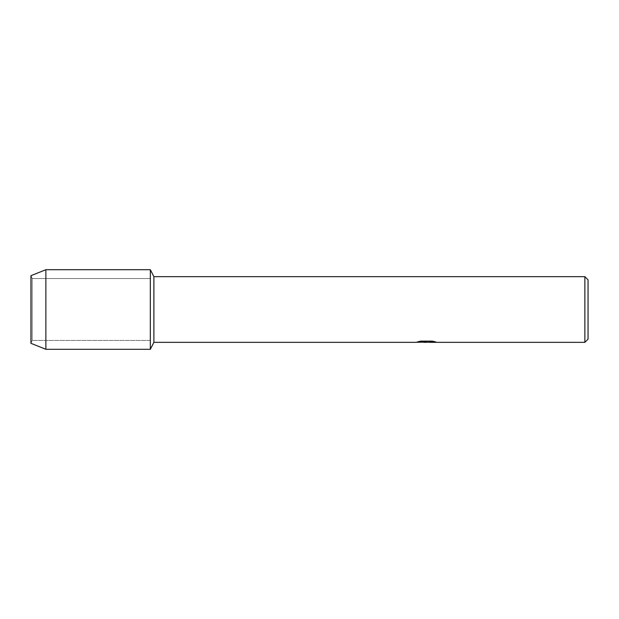 <?xml version="1.0" encoding="UTF-8"?>
<svg xmlns="http://www.w3.org/2000/svg" width="619" height="619" viewBox="0 0 619 619"><rect width="100%" height="100%" fill="white"/><g stroke="black" fill="none" stroke-linecap="round" stroke-linejoin="round"><path stroke-width="0.46" stroke-dasharray="3.1 2.32" d="M32.219 340.465L30.95 343.321L30.95 275.679L32.219 278.535L150.332 278.535L150.332 340.465L32.219 340.465L32.219 278.535L32.219 340.465L30.95 343.321L30.95 275.679L32.219 278.535L32.219 340.465L32.219 278.535L150.332 278.535L150.332 340.465L150.332 278.535L150.332 340.465L32.219 340.465M425.872 342.292L433.633 341.58L433.633 342.083L428.89 342.276M433.633 342.083L433.633 341.618L426.251 342.292M428.998 342.33L433.633 342.121M435.513 341.85L432.333 341.092L420.68 341.131M426.329 342.075L425.833 342.292M423.675 342.292L420.146 341.092L424.472 342.292M420.68 341.092L417.755 341.781M427.048 341.781L415.968 342.292M416.633 342.052L420.533 341.015M420.533 341.054L416.633 342.098M588.05 279.858L588.05 339.142M584.87 276.67L584.87 342.33M153.891 276.67L153.891 342.33M150.332 269.706L150.332 349.294L150.332 269.706M45.876 269.706L45.876 349.294"/><path stroke-width="0.93" d="M417.755 341.781L427.048 341.827L415.813 342.33L153.891 342.33L150.332 349.294L45.876 349.294L30.95 343.321L30.95 275.679L45.876 269.706L150.332 269.706L153.891 276.67L584.87 276.67L588.05 279.858L588.05 339.142L584.87 342.33L428.998 342.33L435.513 341.85M153.891 342.33L153.891 276.67M150.332 349.294L150.332 269.706L150.332 349.294M426.251 342.292L423.675 342.292M425.872 342.33L424.472 342.33M584.87 342.33L584.87 276.67M427.048 341.827L417.608 341.827L420.68 341.131L432.333 341.131L435.714 341.905L425.833 342.292M415.968 342.292L426.329 342.114M45.876 349.294L45.876 269.706M30.95 343.321L30.95 275.679"/></g></svg>

